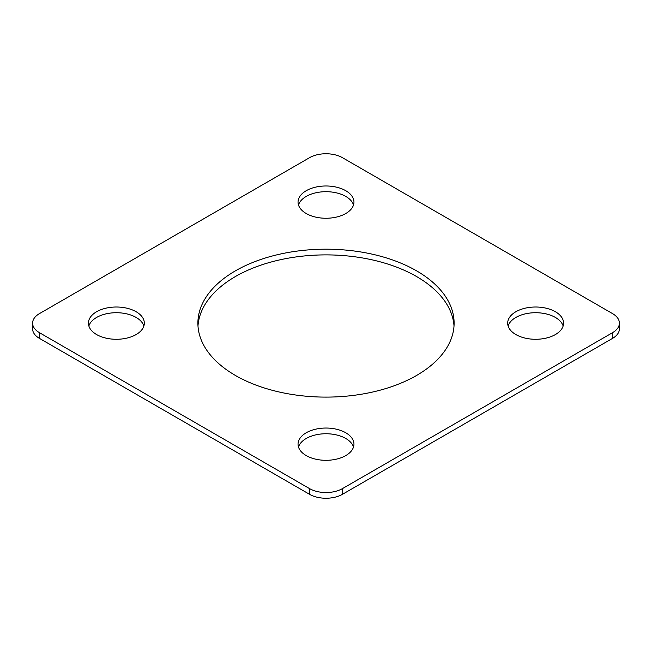 <?xml version="1.0" encoding="UTF-8"?>
<svg xmlns="http://www.w3.org/2000/svg" width="652" height="652" viewBox="0 0 652 652"><rect width="100%" height="100%" fill="white"/><g stroke="black" fill="none" stroke-linecap="round" stroke-linejoin="round"><path stroke-width="0.98" d="M136.138 311.737A27.954 16.137 0 0 0 105.673 308.241A27.954 16.137 0 0 0 88.419 323.147A27.954 16.137 0 0 0 96.61 334.558A27.954 16.137 0 0 0 127.067 338.054A27.954 16.137 0 0 0 144.32 323.147A27.954 16.137 0 0 0 136.138 311.737M143.88 326A27.954 16.137 0 0 0 136.138 317.442A27.954 16.137 0 0 0 108.012 313.457A27.954 16.137 0 0 0 88.859 326M345.764 432.765A27.954 16.137 0 0 0 315.307 429.269A27.954 16.137 0 0 0 298.045 444.175A27.954 16.137 0 0 0 306.236 455.585A27.954 16.137 0 0 0 336.693 459.081A27.954 16.137 0 0 0 353.954 444.175A27.954 16.137 0 0 0 345.764 432.765M353.506 447.027A27.954 16.137 0 0 0 345.764 438.47A27.954 16.137 0 0 0 317.638 434.485A27.954 16.137 0 0 0 298.494 447.027M555.39 311.737A27.954 16.137 0 0 0 524.933 308.241A27.954 16.137 0 0 0 507.68 323.147A27.954 16.137 0 0 0 515.862 334.558A27.954 16.137 0 0 0 546.327 338.054A27.954 16.137 0 0 0 563.581 323.147A27.954 16.137 0 0 0 555.39 311.737M563.141 326A27.954 16.137 0 0 0 555.39 317.442A27.954 16.137 0 0 0 527.264 313.457A27.954 16.137 0 0 0 508.12 326M345.764 190.71A27.954 16.137 0 0 0 315.307 187.214A27.954 16.137 0 0 0 298.045 202.12A27.954 16.137 0 0 0 306.236 213.53A27.954 16.137 0 0 0 336.693 217.026A27.954 16.137 0 0 0 353.954 202.12A27.954 16.137 0 0 0 345.764 190.71M353.506 204.972A27.954 16.137 0 0 0 345.764 196.415A27.954 16.137 0 0 0 317.638 192.43A27.954 16.137 0 0 0 298.494 204.972M416.587 270.849A128.11 73.961 0 0 0 276.978 254.818A128.11 73.961 0 0 0 197.89 323.147A128.11 73.961 0 0 0 235.413 375.446A128.11 73.961 0 0 0 375.022 391.477A128.11 73.961 0 0 0 454.11 323.147A128.11 73.961 0 0 0 416.587 270.849M454.012 326A128.11 73.961 0 0 0 416.587 276.554A128.11 73.961 0 0 0 279.268 259.985A128.11 73.961 0 0 0 197.988 326M39.422 332.659L309.529 488.601A23.293 13.447 0 0 0 342.471 488.601L612.578 332.659A23.293 13.447 0 0 0 619.4 323.147A23.293 13.447 0 0 0 612.578 313.636L342.471 157.694A23.293 13.447 0 0 0 309.529 157.694L39.422 313.636A23.293 13.447 0 0 0 32.6 323.147A23.293 13.447 0 0 0 39.422 332.659L39.422 338.364L309.529 494.306L309.529 488.601M342.471 488.601L342.471 494.306L612.578 338.364L612.578 332.659M39.422 338.364A23.293 13.447 180 0 1 32.6 328.852L32.6 323.147M619.4 323.147L619.4 328.852A23.293 13.447 180 0 1 612.578 338.364M342.471 494.306A23.293 13.447 180 0 1 309.529 494.306"/></g></svg>
